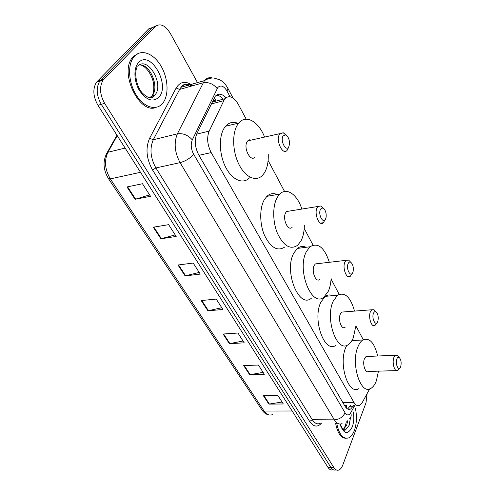 <?xml version="1.0" encoding="UTF-8"?>
<svg xmlns="http://www.w3.org/2000/svg" width="495" height="495" viewBox="0 0 495 495"><rect width="100%" height="100%" fill="white"/><g stroke="black" fill="none" stroke-linecap="round" stroke-linejoin="round"><path stroke-width="0.74" d="M249.468 139.8L249.74 140.413M287.354 210.988L287.496 211.377M317.963 263.625L315.377 263.922L314.232 265.431C311.12 271.019 315.835 283.01 319.69 279.458M344.359 405.164L346.636 405.727L346.618 408.27M214.032 98.146L216.012 100.052L212.596 101.116M246.182 119.171L238.244 104.216C233.64 96.618 229.142 94.811 224.749 98.79L209.168 131.119C206.632 137.746 207.306 144.905 211.204 152.596L353.937 402.404C355.707 405.331 357.631 406.302 359.71 405.337L362.198 402.621L369.678 388.897M363.268 339.719L356.307 326.601M339.174 294.327L331.068 279.069M313.032 245.087L304.221 228.492M284.569 191.478L268.111 160.479M367.073 393.674L365.991 402.85L342.781 465.053C341.767 467.719 340.449 469.378 338.834 470.04C337.021 470.652 335.375 469.842 333.902 467.596L104.631 103.35C99.792 94.551 99.266 86.848 103.047 80.24L155.213 26.575C160.151 22.949 165.181 25.202 170.311 33.344L197.511 82.597M333.902 467.596L330.92 467.466C332.399 469.706 334.051 470.522 335.87 469.91C334.051 470.522 332.399 469.706 330.92 467.466L101.277 104.321C96.432 95.56 95.906 87.881 99.699 81.285L152.002 27.689L156.043 25.858M225.943 97.645C221.902 93.549 218.307 93.122 215.17 96.364L196.818 133.724C194.219 140.339 194.894 147.473 198.835 155.127L344.91 406.11C346.686 408.988 348.622 409.953 350.72 409L353.776 405.368M216.538 95.108C218.833 95.318 221.042 96.686 223.165 99.204M350.652 405.386L347.645 408.981M332.918 469.78C331.093 470.392 329.435 469.576 327.95 467.342L330.92 467.466L101.277 104.321C96.432 95.56 95.906 87.881 99.699 81.285L152.002 27.689L155.213 26.575M327.95 467.342L97.942 105.287C93.097 96.556 92.577 88.902 96.376 82.325L148.803 28.79L152.002 27.689M153.295 227.217L168.653 224.662L176.183 236.437L160.869 238.807L153.295 227.217M126.986 186.949L142.48 183.732L150.511 196.298L135.061 199.306L126.986 186.949M223.072 334.02L237.947 333.03L244.214 342.825L229.383 343.685L223.072 334.02M243.701 365.601L258.409 365.032L264.324 374.276L249.672 374.734L243.701 365.601M263.21 395.456L277.738 395.251L283.326 403.994L268.853 404.099L263.21 395.456M177.983 265.011L193.192 263.043L200.258 274.088L185.099 275.901L177.983 265.011M201.199 300.545L216.247 299.091L222.892 309.486L207.9 310.798L201.199 300.545M221.779 307.742L207.9 310.798M199.207 272.442L185.099 275.901M282.076 402.033L268.853 404.099M263.111 372.376L249.672 374.734M243.045 340.993L229.383 343.685M149.614 194.894L135.061 199.306M175.199 234.896L160.869 238.807M355.354 408.208C357.074 416.109 356.74 423.541 354.371 430.495C352.886 434.387 350.949 436.868 348.567 437.933C343.01 439.312 339.075 434.517 336.767 423.541M345.962 438.298C341.024 438.155 337.59 433.23 335.66 423.528M396.817 358.986C397.448 357.378 398.258 356.876 399.236 357.483C401.086 359.642 401.581 362.668 400.715 366.572L400.703 366.609C398.958 372.098 394.837 364.091 396.817 358.986M399.366 368.354L397.862 370.551C394.831 372.89 391.731 362.798 393.878 357.47L395.363 355.268L397.324 355.361L398.333 356.487M367.816 356.431L366.046 356.505L364.481 358.671C362.198 363.887 365.353 373.756 368.54 371.46L397.862 370.551M378.458 371.157L376.386 380.76C374.975 384.522 373.15 387.059 370.91 388.365C360.676 395.666 350.429 363.38 357.996 346.636C359.314 343.443 360.923 341.222 362.835 339.978C369.487 337.293 374.437 342.639 377.685 356.016M358.887 388.587C348.461 395.821 338.141 363.844 345.881 347.243L346.785 345.337M352.279 339.941L356.765 340.312M373.508 313.248C374.171 311.745 375.006 311.287 376.021 311.862C378.007 313.892 378.638 316.911 377.926 320.927L377.722 321.521C375.773 326.978 371.306 318.285 373.508 313.248M376.559 323.049L375.055 325.376C371.702 328.284 367.94 317.184 370.452 311.671L371.77 309.771L374.028 309.728L375.328 311.12M343.92 311.918L341.767 312.085L340.381 313.954C337.726 319.355 341.562 330.19 345.077 327.337M355.726 326.638L353.269 337.862C351.951 341.018 350.293 343.258 348.301 344.582C337.021 353.671 324.534 318.236 333.358 300.917L337.584 295.237C344.891 291.71 350.54 297 354.525 311.101M336.031 345.219C324.547 354.234 311.98 319.157 320.983 301.987L325.295 296.35C327.603 294.742 330.01 294.525 332.504 295.694M348.171 263.519C348.845 262.152 349.705 261.731 350.745 262.257C352.879 264.151 353.684 267.164 353.158 271.297L352.762 272.528C350.578 277.93 345.702 268.463 348.171 263.519M351.815 273.785L350.33 276.272C346.655 279.879 342.026 267.578 344.984 261.886L346.073 260.345L348.653 260.11L350.33 261.83M331.112 278.27C330.858 283.369 329.899 287.744 328.228 291.4L323.971 297.031C311.627 308.348 296.251 269.169 306.591 251.256L309.994 246.776C317.976 242.216 324.429 247.395 329.348 262.294M311.466 298.157C298.9 309.387 283.418 270.629 293.956 252.865L297.421 248.416C300.131 246.25 303.02 245.873 306.089 247.283M316.918 263.359L317.023 263.73M320.519 209.267L321.682 208.061L323.111 208.123C325.425 209.868 326.434 212.881 326.131 217.163L325.537 219.112C323.087 224.421 317.759 214.069 320.519 209.267M324.875 220.015L323.433 222.701C319.43 227.174 313.7 213.425 317.19 207.56L317.982 206.465L320.884 205.957L323.062 208.067M289.662 211.025L286.586 211.52L285.757 212.603C282.094 218.363 287.942 231.734 292.124 227.329M304.345 225.522C304.252 231.641 303.138 236.771 301.01 240.898L297.699 245.223C290.584 250.043 283.907 246.244 277.658 233.826C272.491 221.97 272.423 205.4 277.417 197.128L279.762 194.077C286.704 186.912 297.446 194.677 301.851 209.063M284.953 246.918C277.726 251.714 270.963 247.97 264.664 235.7C259.467 223.988 259.442 207.584 264.528 199.374L266.91 196.342C270.01 193.496 273.432 192.889 277.181 194.535M283.128 135.89L285.646 134.894C288.226 136.453 289.538 139.497 289.563 144.02L288.752 146.922C285.912 152.064 279.935 140.45 283.128 135.89M288.356 147.85L287.143 150.288C282.8 156.043 275.288 140.11 279.607 134.089L283.19 132.697L285.924 135.017M251.38 140.048L249.133 139.887L247.345 141.329C242.841 147.263 250.495 162.7 255.03 157.033M249.171 139.875L249.443 140.481M268.234 154.261C268.531 161.952 267.238 168.17 264.373 172.928L262.511 175.335C256.138 182.179 245.31 177.482 238.831 164.185C232.279 150.981 231.945 132.301 238.015 124.016L238.763 123.057C245.953 114.079 258.767 121.628 264.565 137.084M249.48 177.86C243.002 184.666 232.056 180.069 225.534 166.939C218.939 153.908 218.642 135.426 224.81 127.196L225.572 126.237C229.061 122.395 233.151 121.405 237.835 123.28M134.677 55.997C141.725 48.603 154.112 53.831 161.191 66.349C168.368 78.767 169.042 95.739 162.595 103.375L162.521 103.461C156.321 110.954 144.392 107.706 136.589 95.597C128.712 83.599 127.265 65.631 133.489 57.408L134.677 55.997M156.166 107.372C139.875 114.908 119.184 73.427 132.258 57.81L133.446 56.399L138.749 53.225M217.454 100.145L217.726 100.646M342.806 402.497L353.937 402.404M198.947 155.312L211.204 152.596M196.633 134.139L209.168 131.119M211.21 103.969L223.542 100.726M230.014 96.698L227.013 91.086C223.839 85.913 220.789 84.713 217.862 87.473L192.295 139.856C190.532 144.311 190.983 149.113 193.65 154.242L345.065 412.811C347.001 415.639 348.87 415.645 350.683 412.83L354.816 405.362M342.064 423.584C339.279 424.784 336.711 423.534 334.373 419.84L180.075 162.645C174.63 152.367 173.733 142.764 177.377 133.836L204.435 80.623C206.644 78.024 209.329 77.146 212.491 77.981M192.221 85.87C187.865 83.426 184.14 83.896 181.04 87.287L179.611 89.44L203.037 82.807C208.5 81.867 213.215 83.791 217.181 88.574M321.298 423.411C317.314 427.494 313.434 426.839 309.653 421.455L152.553 170.002C146.347 158.728 145.369 148.141 149.614 138.26L176.133 88.03C180.359 81.298 185.885 80.53 192.71 85.734M103.969 79.138L97.298 81.223M104.631 103.35L97.942 105.287M185.767 84.212L186.126 84.379M187.834 85.35L189.548 86.625M345.065 412.811C342.905 417.087 339.341 419.432 334.373 419.84L312.296 419.723C314.678 423.355 317.307 424.58 320.172 423.404M192.295 139.856C188.001 135.061 183.032 133.05 177.377 133.836L153.277 139.732C149.533 148.519 150.406 157.917 155.894 167.941L312.296 419.723L309.653 421.455M176.133 88.03L179.611 89.44L153.277 139.732L149.614 138.26M193.65 154.242C190.185 158.282 185.662 161.085 180.075 162.645L155.894 167.941L152.553 170.002M350.683 412.83C351.592 415.212 351.258 417.106 349.687 418.504M187.828 84.348C184.697 83.909 182.432 84.886 181.04 87.287L204.429 80.629C207.671 78.668 210.864 77.808 214.019 78.037L220.028 79.905C223.27 81.805 225.893 84.626 227.898 88.376L227.013 91.086M349.037 409.006L348.839 409.353M349.47 409.365L349.674 409.006M350.157 406.277L353.282 406.259M292.155 410.992L264.064 411.036L262.072 410.107L108.448 178.596L110.329 178.887L264.064 411.036C266.57 414.606 269.354 415.806 272.417 414.631M106.177 154.273L107.217 152.54L107.904 152.281C104.061 160.64 104.872 169.513 110.329 178.887L140.518 172.303M117.235 135.655L107.904 152.281L125.13 148.085M201.762 300.49L208.438 310.712M223.629 333.983L229.915 343.617M244.258 365.582L250.192 374.678M263.755 395.449L269.367 404.05M178.553 264.936L185.644 275.795M153.871 227.125L161.419 238.689M127.568 186.825L135.618 199.163M350.466 417.662L349.167 425.31L345.677 429.753L343.907 429.969M353.3 411.945C354.216 417.365 353.875 422.359 352.273 426.925C347.837 435.167 343.716 434.208 339.91 424.042M347.75 420.688L346.636 425.285L343.369 429.611M137.802 66.299C147.516 55.199 164.631 84.503 154.966 94.941L154.786 95.151C153.209 96.927 151.266 97.738 148.952 97.577M138.557 62.611C150.375 49.296 170.75 85.091 158.87 97.237C152.819 102.521 146.347 100.287 139.448 90.542C133.799 81.223 133.39 67.914 138.557 62.611M139.423 64.994C150.053 63.465 159.823 87.566 152.12 95.752L149.694 97.719M153.407 95.541L152.59 97.336M212.101 102.131L224.749 98.79M103.047 80.24L96.376 82.325M191.621 86.043L189.492 84.88M232.996 97.967L227.898 88.376M347.707 409.012L350.72 409M108.448 178.596C103.047 169.476 102.632 160.795 107.217 152.54L116.95 135.209M268.562 414.822C265.982 414.29 263.816 412.719 262.072 410.107M340.325 424.042C342.435 429.357 344.223 431.263 345.677 429.753L343.518 429.728M343.295 429.555L345.405 425.712L346.37 421.771M399.236 357.483L397.324 355.361M395.363 355.268L366.046 356.505M362.835 339.978L351.92 340.579M376.021 311.862L374.028 309.728M371.77 309.771L341.767 312.085M337.584 295.237L325.295 296.35M375.055 325.376L373.032 325.512M350.745 262.257L348.653 260.11M346.073 260.345L315.377 263.922M309.994 246.776L297.421 248.416M350.33 276.272L347.886 276.526M323.111 208.123L320.884 205.957M317.982 206.465L286.586 211.52M279.762 194.077L266.91 196.342M323.433 222.701L320.519 223.134M285.646 134.894L283.19 132.697M279.947 133.625L247.698 140.877M238.763 123.057L225.572 126.237M140.438 64.987C145.815 65.835 152.875 75.686 153.642 84.577C154.087 89.49 153.58 93.215 152.12 95.752L154.861 95.133C153.277 97.404 150.257 100.658 142.319 92.998C135.098 84.837 134.634 70.525 137.214 66.998M133.489 57.408L132.258 57.81"/></g></svg>
